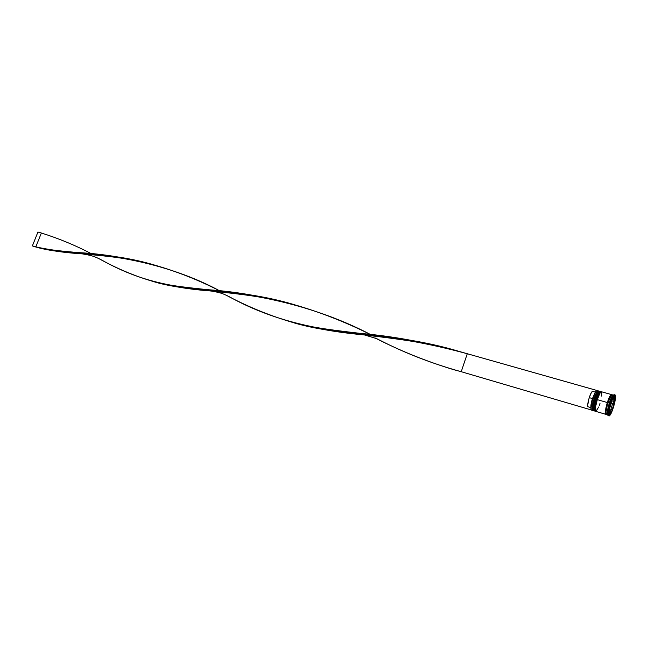 <?xml version="1.0" encoding="UTF-8"?>
<svg xmlns="http://www.w3.org/2000/svg" width="648" height="648" viewBox="0 0 648 648"><rect width="100%" height="100%" fill="white"/><g stroke="black" fill="none" stroke-linecap="round" stroke-linejoin="round"><path stroke-width="0.97" d="M599.1 391.084L599.035 391.06C597.958 391.181 596.557 393.814 594.848 398.941L594.977 398.982C593.268 404.069 592.774 407.973 593.503 410.711C592.539 409.552 593.025 405.648 594.977 398.982L594.848 398.941C592.904 405.608 592.41 409.52 593.382 410.67L593.382 410.67C592.653 407.94 593.139 404.028 594.848 398.941L594.516 398.909C593.228 402.627 592.637 406.207 592.726 409.641L592.693 409.52M594.977 398.982C596.687 393.846 598.088 391.222 599.165 391.092C597.561 392.259 596.168 394.883 594.977 398.982M593.965 400.764L592.612 408.653M596.994 392.866L595.115 397.119M598.42 391.303C596.897 392.672 595.593 395.199 594.524 398.885L594.848 398.941C596.039 394.851 597.44 392.218 599.035 391.06L599.368 391.198M594.516 398.909L594.078 398.723L594.54 398.885C596.176 393.79 597.683 391.181 599.035 391.06M595.569 411.205L595.285 411.229C594.572 408.499 595.067 404.587 596.776 399.5L596.435 399.46C595.148 403.21 594.548 406.798 594.637 410.225L594.605 410.079M601.012 391.627L600.947 391.603C599.878 391.732 598.485 394.365 596.776 399.5L596.897 399.533C595.196 404.627 594.694 408.532 595.415 411.269C594.459 410.119 594.953 406.207 596.897 399.533L596.776 399.5C594.824 406.166 594.329 410.079 595.285 411.229L595.35 411.245M596.897 399.533C598.614 394.397 600.008 391.765 601.077 391.635C599.489 392.801 598.096 395.434 596.897 399.533M595.885 401.323L594.524 409.212M598.914 393.409L597.043 397.67M600.34 391.846C598.817 393.206 597.521 395.742 596.444 399.443L596.776 399.5C597.966 395.401 599.36 392.769 600.947 391.603L601.279 391.74M606.05 413.934C605.661 410.945 606.22 407.203 607.735 402.708L607.735 402.708C608.78 399.103 610.035 396.552 611.501 395.045C610.035 396.552 608.78 399.103 607.735 402.708L607.37 402.554C608.78 397.759 610.23 395.199 611.696 394.875L610.967 394.81L609.898 396.268L607.735 402.708C606.22 407.203 605.661 410.945 606.05 413.934M591.089 409.666L591.114 405.446L592.815 398.374L590.871 408.013L591.089 409.666M592.191 409.771C591.365 410.549 590.952 410.006 590.952 408.143L592.815 398.374L594.662 393.555L596.678 390.631L595.496 391.975L592.928 398.39C590.976 405.049 590.498 408.953 591.478 410.111L592.62 410.443C591.648 409.293 592.134 405.381 594.078 398.723C591.916 406.32 591.551 410.2 593.001 410.37L592.62 410.443M595.998 399.273C593.835 406.887 593.463 410.775 594.905 410.929L594.524 411.002C593.56 409.852 594.054 405.94 595.998 399.273L595.358 399.087C593.414 405.753 592.92 409.666 593.884 410.816L593.374 409.22L593.884 404.814L595.358 399.087L595.998 399.273C597.715 394.146 599.108 391.514 600.186 391.384L600.469 391.651C599.505 390.817 598.015 393.352 595.998 399.273L596.435 399.46L595.998 399.273M608.715 415.465C608.01 416.048 607.662 415.465 607.694 413.724C607.816 411.026 608.545 407.503 609.881 403.169L609.306 403.105L607.249 413.027L607.702 414.874C606.812 413.74 607.346 409.811 609.306 403.105L608.01 402.732C606.05 409.439 605.515 413.359 606.415 414.493L607.702 414.874M594.078 398.723L592.928 398.39L594.078 398.723C595.795 393.595 597.189 390.971 598.274 390.841L598.558 391.109C597.586 390.274 596.087 392.818 594.078 398.723M595.642 411.286L595.285 411.229C594.07 409.925 594.459 405.996 596.46 399.435L596.452 399.46C598.104 394.34 599.594 391.724 600.947 391.603M595.795 411.383L605.767 414.307C604.876 413.173 605.402 409.244 607.362 402.546L597.286 399.646C595.334 406.32 594.84 410.225 595.795 411.383L595.512 407.082L597.286 399.646L607.362 402.546L609.906 396.212L610.983 394.745L611.736 394.851M615.114 394.948L614.215 394.697C613.146 394.851 611.696 397.678 609.881 403.169L610.789 403.437C612.603 397.937 614.053 395.11 615.122 394.948C616.054 396.179 615.487 400.343 613.413 407.43L615.317 399.614L615.6 396.73L615.049 394.94L612.141 399.605L608.861 411.383L608.658 415.214L609.185 415.959L609.622 415.724L613.413 407.43C611.607 412.93 610.157 415.765 609.063 415.943C608.132 414.744 608.707 410.573 610.789 403.437L609.881 403.169C607.8 410.306 607.225 414.477 608.164 415.676L609.055 415.943M612.7 403.469L613.98 403.842L612.085 409.868L610.805 409.496L612.7 403.469L613.98 403.842L612.085 409.868L613.98 403.842L612.085 409.868L610.805 409.496L612.7 403.469M592.442 398.561L595.083 392.696L592.442 398.561L590.903 407.179C590.757 405.292 591.268 402.416 592.442 398.561L589.251 397.637L592.442 398.561M592.742 391.408L592.637 391.36C591.754 391.457 590.628 393.547 589.251 397.637C587.906 402.133 587.444 405.17 587.866 406.733L590.879 407.616L587.866 406.733L587.687 405.454L588.813 399.103L590.733 393.773L592.458 391.36L595.39 392.145M609.177 412.995L609.452 408.953L609.177 412.995M610.003 407.025L612.141 400.974L610.003 407.025M612.441 399.306L614.45 397.435L612.441 399.306M614.223 397.702L614.701 397.84L614.401 401.898L613.121 401.533L613.316 398.82L613.121 401.533L614.401 401.898L614.782 398.496L614.401 401.898L614.701 397.84L614.223 397.702M606.147 414.218L605.572 414.153L605.313 412.719L605.864 408.297L605.329 412.671L605.588 414.096L606.131 414.177C604.26 415.157 606.204 405.713 607.37 402.554L606.293 406.418L607.362 402.546C609.071 397.378 610.44 394.721 611.461 394.583L601.457 391.748C600.388 391.878 599.003 394.511 597.286 399.646L599.862 393.36L601.466 391.748M609.023 415.279L609.468 408.742L612.579 398.852L615.195 395.653L614.717 402.222L611.655 411.958L609.023 415.279L609.468 408.742L612.579 398.852L615.195 395.653L614.717 402.222L613.454 401.63L614.717 402.222L611.655 411.958L611.21 411.828L611.655 411.958L609.023 415.279M613.397 395.126L612.109 394.762C611.088 394.907 609.719 397.564 608.01 402.732L609.306 403.105C611.015 397.937 612.384 395.272 613.397 395.126L612.036 396.454L609.306 403.105L609.881 403.169L612.773 396.098C613.68 394.608 614.28 394.3 614.571 395.175M612.514 395.523L612.328 394.948M612.109 394.762L609.93 397.629L607.427 404.676L606.018 411.691L606.423 414.501M606.528 414.509L606.941 414.291M605.864 408.297L606.277 406.434L605.88 408.272M601.733 396.131L601.692 391.935M595.909 411.391L598.72 406.976M599.36 405.284L599.983 403.453M599.546 391.206C598.469 391.327 597.075 393.96 595.358 399.087L597.934 392.81L599.044 391.36L600.186 391.384M598.274 390.841L597.132 390.517C596.039 390.639 594.637 393.263 592.928 398.39L595.634 391.902C596.63 390.331 597.27 390.088 597.553 391.19M608.164 408.362L608.002 410.816L608.164 408.362M610.505 411.164L611.007 409.56L610.505 411.164M612.911 403.534L613.437 401.857L612.911 403.534M609.776 413.473L611.404 411.423L610.124 411.051L609.614 411.691L610.124 411.051L611.404 411.423L609.784 413.473L609.152 413.294L610.084 413.408L611.404 411.423L609.776 413.473L609.152 413.294M290.174 321.667L290.434 321.748C334.781 336.11 394.567 333.72 457.658 350.989L467.281 353.735L461.23 371.709L453.543 369.627C426.133 361.292 400.059 350.771 375.322 338.054L379.696 340.151C405.219 353.225 432.394 363.739 461.23 371.709L591.251 409.941L461.23 371.709L467.281 353.735L597.002 390.501L467.281 353.735C429.64 343.562 393.887 337.146 360.005 334.498C334.109 331.995 310.708 327.686 289.81 321.554M458.249 351.151C395.24 332.286 334.141 334.66 289.186 321.376C267.421 314.75 246.386 306.002 226.063 295.148L229.959 297.084C266.417 317.309 309.833 329.411 360.199 333.388C391.392 335.996 424.075 341.917 458.249 351.151M154.621 265.097C108.823 251.254 65.424 254.299 35.818 246.864L36.41 247.172C65.57 255.644 107.722 252.242 153.851 264.886C176.766 271.415 198.75 280.09 219.81 290.911C175.26 266.636 120.463 255.207 78.773 253.603C62.969 252.542 48.851 250.395 36.41 247.172L32.983 246.167L35.818 246.864C48.43 249.699 62.783 251.626 78.87 252.647C102.303 253.749 127.551 257.896 154.621 265.097M98.812 258.568L102.263 260.35C134.355 278.203 164.633 286.643 208.057 289.721C234.941 291.479 263.493 296.411 293.706 304.511C238.942 288.077 186.924 291.438 150.287 280.608C132.824 275.279 115.66 267.932 98.812 258.568M41.367 233.013C58.96 238.553 75.654 245.462 91.449 253.741C75.654 245.462 58.96 238.553 41.367 233.013L35.818 246.864L32.4 245.859L35.818 246.864L41.367 233.013L37.932 232.041L41.367 233.013M151.405 280.932L151.632 281.005C187.734 292.799 238.245 289.364 293.009 304.325C319.561 311.915 345.449 322.007 370.656 334.587C318.16 306.99 257.207 293.601 207.911 290.75C186.867 289.057 168.035 285.784 151.405 280.932M32.983 246.167L32.4 245.859L37.932 232.041L32.4 245.859L32.983 246.167M593.738 410.727L593.382 410.67C592.15 409.366 592.539 405.437 594.54 398.885M605.993 413.578C605.791 411.585 606.463 407.981 607.994 402.756L611.258 395.312M607.694 413.724L607.249 413.027M594.524 411.002L593.884 410.816M612.773 396.098L612.036 396.454M289.437 321.449L290.434 321.748M364.929 335.065L376.682 338.645L379.696 340.151M212.528 290.166L208.057 289.721M82.693 253.935C94.389 255.814 96.56 257.572 102.263 260.35M453.835 369.708L454.637 369.943M150.514 280.673L151.632 281.005M365.164 333.955L360.199 333.388M212.333 291.195C222.248 293.05 223.341 293.852 229.959 297.084M82.855 252.987L78.87 252.647"/></g></svg>
